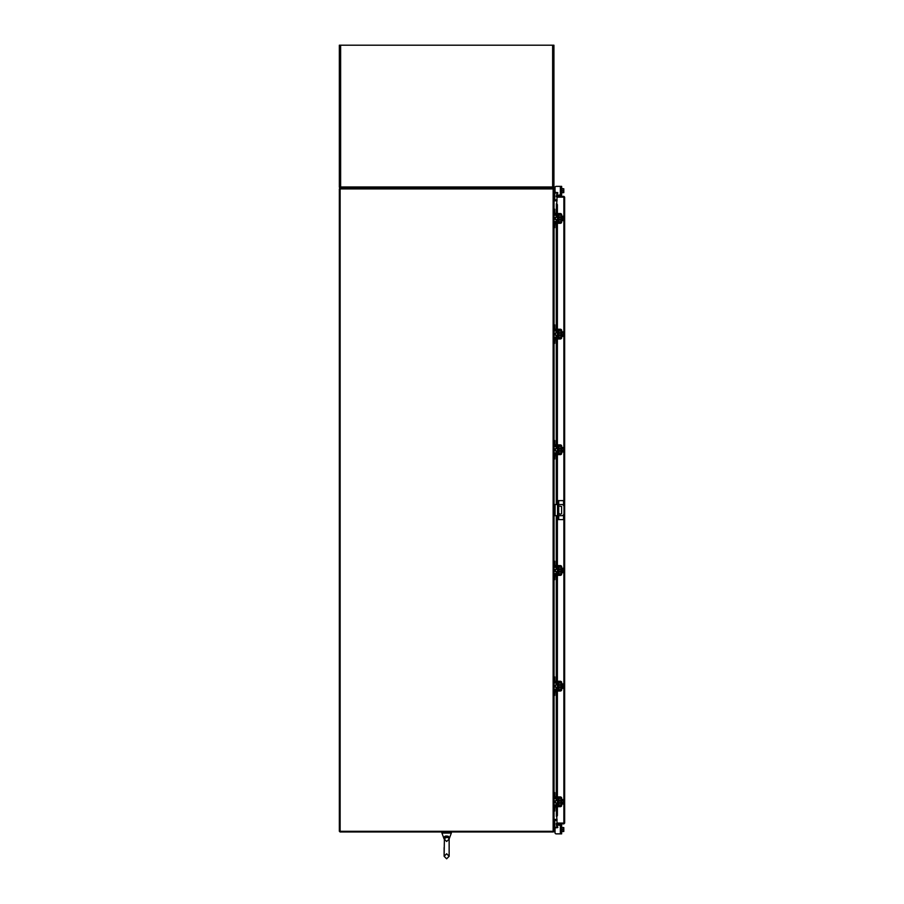 <?xml version="1.0" encoding="UTF-8"?>
<svg xmlns="http://www.w3.org/2000/svg" width="904" height="904" viewBox="0 0 904 904"><rect width="100%" height="100%" fill="white"/><g stroke="black" fill="none" stroke-linecap="round" stroke-linejoin="round"><path stroke-width="1.36" d="M558.706 515.698L558.706 519.597L557.542 519.597L557.542 500.635L563.542 500.635L563.542 505.426M558.446 500.635L558.446 519.597M558.706 519.597L563.542 519.597L563.542 514.805M558.446 514.331L558.446 513.732M557.542 513.664L557.542 514.399M558.446 515.698L561.746 515.698A2.237 2.237 0 0 0 563.983 513.472L563.983 506.76A2.237 2.237 0 0 0 561.746 504.522L558.446 504.522M557.542 504.522L555.079 504.522L555.079 515.698L557.542 515.698M553.926 504.522L555.079 504.522M555.079 515.698L553.926 515.698M558.446 505.924L561.599 506.477L561.599 513.754L559.926 514.308L558.446 512.737M557.542 511.788L557.542 506.116M558.209 684.351L557.519 684.351L557.519 687.921L558.209 687.921L558.389 684.17M553.926 678L553.926 676.926L554.773 676.926L554.773 678L553.926 678L553.926 681.39A1.65 1.65 0 0 0 555.576 683.051L557.678 683.051A0.712 0.712 0 0 1 558.389 683.763L558.389 688.498A0.712 0.712 0 0 1 557.678 689.221L555.576 689.221A1.65 1.65 0 0 0 553.926 690.871L553.926 694.272L554.773 694.272L554.773 695.346L553.926 695.346L553.926 694.272M555.203 690.159A0.802 0.802 0 0 1 555.576 690.068L557.678 690.068A1.559 1.559 0 0 0 559.237 688.498L559.237 683.763A1.559 1.559 0 0 0 557.678 682.204L555.576 682.204A0.802 0.802 0 0 1 555.203 682.113M555.033 682A0.802 0.802 0 0 1 554.773 681.39L554.977 681.932M554.773 678L554.773 681.39M554.977 690.34L554.773 694.272M554.773 690.871A0.802 0.802 0 0 1 555.033 690.272M559.237 683.763L558.389 683.763M558.389 688.498L559.237 688.498M561.655 688.373L562.096 683.899L563.633 683.876L563.633 685.006L562.096 685.006L563.633 685.006L563.78 685.797L563.802 684.486M560.808 688.373L560.808 683.899M557.519 685.017L555.395 685.017L555.395 687.255L557.519 687.255M562.096 687.266L563.633 687.266L562.096 687.266M563.802 687.774L563.78 686.464L563.633 688.396L562.096 688.396M563.78 686.464L562.898 686.464L563.78 685.797M556.152 691.006L555.033 691.006L555.033 690.159L556.152 690.159L556.152 691.006L560.356 691.006A1.299 1.299 0 0 0 561.655 689.707L561.655 682.554A1.299 1.299 0 0 0 560.356 681.266L556.152 681.266L556.152 682.113L560.808 682.554L560.808 689.707L556.152 690.159M556.152 682.113L555.033 682.113L555.033 681.266L556.152 681.266M558.209 800.017L557.519 800.017L557.519 803.588L558.209 803.588L558.389 799.837M553.926 793.667L553.926 792.593L554.773 792.593L554.773 793.667L553.926 793.667L553.926 797.068A1.65 1.65 0 0 0 555.576 798.718L557.678 798.718A0.712 0.712 0 0 1 558.389 799.43L558.389 804.176A0.712 0.712 0 0 1 557.678 804.888L555.576 804.888A1.65 1.65 0 0 0 553.926 806.537L553.926 809.939L554.773 809.939L554.773 811.012L553.926 811.012L553.926 809.939M555.203 805.826A0.802 0.802 0 0 1 555.576 805.735L557.678 805.735A1.559 1.559 0 0 0 559.237 804.176L559.237 799.43A1.559 1.559 0 0 0 557.678 797.87L555.576 797.87A0.802 0.802 0 0 1 555.203 797.78M555.033 797.667A0.802 0.802 0 0 1 554.773 797.068L554.773 793.667M554.977 806.006L554.773 809.939M554.773 806.537A0.802 0.802 0 0 1 555.033 805.939M559.237 799.43L558.389 799.43M558.389 804.176L559.237 804.176M561.655 804.04L561.655 799.565M560.808 804.04L560.808 799.565M557.519 800.684L555.395 800.684L555.395 802.921L557.519 802.921M562.096 802.933L563.633 802.933L562.096 802.933M562.096 800.673L563.633 800.673L562.096 800.673M563.802 803.441L563.78 802.142L563.633 804.063L562.096 804.063M563.78 802.142L562.898 802.142L563.78 801.464L563.633 799.543L562.096 799.543M563.78 801.464L563.802 800.164M556.152 806.673L555.033 806.673L555.033 805.826L556.152 805.826L556.152 806.673L560.356 806.673A1.299 1.299 0 0 0 561.655 805.385L561.655 798.232A1.299 1.299 0 0 0 560.356 796.932L556.152 796.932L556.152 797.78L560.808 798.232L560.808 805.385L556.152 805.826M556.152 797.78L555.033 797.78L555.033 796.932L556.152 796.932M558.209 568.684L557.519 568.684L557.519 572.243L558.209 572.243L558.389 568.503M553.926 562.333L553.926 561.26L554.773 561.26L554.773 562.333L553.926 562.333L553.926 565.723A1.65 1.65 0 0 0 555.576 567.384L557.678 567.384A0.712 0.712 0 0 1 558.389 568.096L558.389 572.831A0.712 0.712 0 0 1 557.678 573.543L555.576 573.543A1.65 1.65 0 0 0 553.926 575.204L553.926 578.605L554.773 578.605L554.773 579.667L553.926 579.667L553.926 578.605M555.203 574.492A0.802 0.802 0 0 1 555.576 574.402L557.678 574.402A1.559 1.559 0 0 0 559.237 572.831L559.237 568.096A1.559 1.559 0 0 0 557.678 566.525L555.576 566.525A0.802 0.802 0 0 1 555.203 566.435M555.033 566.322A0.802 0.802 0 0 1 554.773 565.723L554.977 566.266M554.773 562.333L554.773 565.723M554.977 574.661L554.773 578.605M554.773 575.204A0.802 0.802 0 0 1 555.033 574.605M559.237 568.096L558.389 568.096M558.389 572.831L559.237 572.831M561.655 572.695L562.096 568.232L563.633 568.209L563.633 569.339L562.096 569.339L563.633 569.339L563.78 570.13L563.802 568.819M560.808 572.695L560.808 568.232M557.519 569.351L555.395 569.351L555.395 571.577L557.519 571.577M562.096 571.588L563.633 571.588L562.096 571.588M563.802 572.108L563.78 570.797L563.633 572.718L562.096 572.718M563.78 570.797L562.898 570.797L563.78 570.13M556.152 575.339L555.033 575.339L555.033 574.492L556.152 574.492L556.152 575.339L560.356 575.339A1.299 1.299 0 0 0 561.655 574.04L561.655 566.887A1.299 1.299 0 0 0 560.356 565.588L556.152 565.588L556.152 566.435L560.808 566.887L560.808 574.04L556.152 574.492M556.152 566.435L555.033 566.435L555.033 565.588L556.152 565.588M554.773 826.753L555.576 827.872M556.966 825.194L561.655 825.194L561.655 833.861L560.356 833.861L560.356 825.194L556.966 825.194L556.435 825.725L557.598 826.708L557.327 827.714L556.152 827.714A1.119 1.119 0 0 0 555.033 828.832L555.033 832.742L555.033 831.759L555.033 832.742L555.033 831.759L555.033 832.742L555.033 831.759L553.926 831.759L553.926 188.913A0.78 0.78 0 0 0 553.248 188.258L553.248 188.913M556.152 833.861L560.356 833.861L556.152 833.861A1.119 1.119 0 0 1 555.033 832.742L555.033 831.759L555.033 832.742M557.598 826.708L557.858 827.296L557.598 826.708L557.858 827.296L555.576 827.296M553.926 820.436L554.773 820.436L554.773 831.759M561.655 831.759L561.655 827.296M562.096 831.477L563.633 831.477L562.096 831.477L562.096 827.567L563.633 827.567L562.096 827.567M563.633 831.477L563.633 829.522L562.096 829.522M562.898 827.567L563.78 827.567L563.633 829.522M563.802 831.454L563.802 830.595M563.802 830.414L563.802 828.64M563.802 828.459L563.802 827.601M557.056 197.015L557.056 196.349L563.87 196.349L563.87 197.015L557.056 197.015A0.78 0.78 0 0 1 556.367 195.863L557.056 196.349M556.276 213.547L557.056 197.14L564.65 197.14L564.65 823.092L557.056 823.081L556.276 806.673M563.983 823.092L564.65 823.092L563.87 823.883L563.87 514.15M563.87 506.07L563.87 197.14L564.65 197.14L563.87 196.349M563.87 823.883L557.056 823.883L556.819 825.149L556.943 824.041M563.87 823.205L557.056 823.205L557.056 823.883M556.378 213.547L556.378 203.852L556.819 213.547M556.378 806.673L556.378 816.38L556.819 806.673M556.819 815.487L557.395 815.487L556.943 816.38M556.943 203.852L557.395 204.745L556.819 204.745M556.819 804.888L556.819 802.921M556.819 800.684L556.819 798.718M556.819 796.932L556.819 691.006M556.819 689.221L556.819 687.255M556.819 685.017L556.819 683.051M556.819 681.266L556.819 575.339M556.819 573.543L556.819 571.577M556.819 569.351L556.819 567.384M556.819 565.588L556.819 515.698M556.819 504.522L556.819 454.633M556.819 452.847L556.819 450.881M556.819 448.644L556.819 446.678M556.819 444.892L556.819 338.966M556.819 337.181L556.819 335.214M556.819 332.977L556.819 331.011M556.819 329.226L556.819 223.299M556.819 221.514L556.819 219.548M556.819 217.31L556.819 215.344M557.395 815.487L557.395 806.673M557.395 804.888L557.395 802.921M557.395 800.684L557.395 798.718M557.395 796.932L557.395 691.006M557.395 689.221L557.395 687.255M557.395 685.017L557.395 683.051M557.395 681.266L557.395 575.339M557.395 573.543L557.395 571.577M557.395 569.351L557.395 567.384M557.395 565.588L557.395 515.698M557.395 504.522L557.395 454.633M557.395 452.847L557.395 450.881M557.395 448.644L557.395 446.678M557.395 444.892L557.395 338.966M557.395 337.181L557.395 335.214M557.395 332.977L557.395 331.011M557.395 329.226L557.395 223.299M557.395 221.514L557.395 219.548M557.395 217.31L557.395 215.344M557.395 213.547L557.395 204.745M556.378 195.84L557.395 195.422L556.943 196.191M557.395 195.422L556.819 195.083M557.056 823.205A0.78 0.78 0 0 0 556.367 824.369M557.056 819.408L554.039 819.408L554.039 811.012M554.039 209.219L554.039 200.824L557.056 200.824M340.13 831.307L553.135 831.307L553.135 188.913L339.35 188.913L339.35 831.307L340.13 831.307L340.13 188.913M553.135 188.913L553.926 188.913M553.248 831.307L553.248 831.974A0.78 0.78 0 0 0 553.915 831.307L553.135 831.307M557.056 199.874L553.926 199.761L554.773 199.784L554.773 189.546L553.926 189.546M557.056 200.541L554.039 200.541A0.78 0.78 0 0 1 553.926 200.53M340.017 188.913L340.017 188.247L553.248 188.247M553.926 819.691A0.78 0.78 0 0 1 554.039 819.679L557.056 819.679M553.926 820.47L557.056 820.357M553.248 831.974L340.017 831.974L340.017 831.307M561.655 192.936L562.096 188.744L562.898 188.744L562.096 188.473M560.356 186.371L561.655 186.371L561.655 195.038L560.356 195.038L560.356 186.371L556.152 186.371A1.119 1.119 0 0 0 555.033 187.49L554.773 189.546M555.576 192.36L557.858 192.936L556.694 194.044L557.598 193.524L556.694 194.044L557.598 193.524L556.694 194.044L556.966 195.038L560.356 195.038L556.966 195.038M555.576 192.936L554.773 193.479M553.926 189.038L554.773 188.473M562.096 190.699L563.633 190.699L563.802 189.817L563.633 188.744L562.096 188.744L562.096 192.654L563.633 192.654L562.096 192.654M562.096 188.744L563.633 188.744M563.633 192.654L563.633 190.699M563.802 189.637L563.802 188.778M563.802 191.591L563.802 189.817M563.802 192.631L563.802 191.772M555.033 187.49L555.033 191.399A1.119 1.119 0 0 0 556.152 192.518L557.327 192.518L557.598 193.524M558.209 332.31L557.519 332.31L557.519 335.881L558.209 335.881L558.389 332.13M553.926 325.96L553.926 324.886L554.773 324.886L554.773 325.96L553.926 325.96L553.926 329.361A1.65 1.65 0 0 0 555.576 331.011L557.678 331.011A0.712 0.712 0 0 1 558.389 331.723L558.389 336.469A0.712 0.712 0 0 1 557.678 337.181L555.576 337.181A1.65 1.65 0 0 0 553.926 338.83L553.926 342.232L554.773 342.232L554.773 343.305L553.926 343.305L553.926 342.232M555.203 338.119A0.802 0.802 0 0 1 555.576 338.028L557.678 338.028A1.559 1.559 0 0 0 559.237 336.469L559.237 331.723A1.559 1.559 0 0 0 557.678 330.163L555.576 330.163A0.802 0.802 0 0 1 555.203 330.073M555.033 329.96A0.802 0.802 0 0 1 554.773 329.361L554.773 325.96M554.977 338.299L554.773 342.232M554.773 338.83A0.802 0.802 0 0 1 555.033 338.232M559.237 331.723L558.389 331.723M558.389 336.469L559.237 336.469M561.655 336.333L561.655 331.858M560.808 336.333L560.808 331.858M557.519 332.977L555.395 332.977L555.395 335.214L557.519 335.214M562.096 335.226L563.633 335.226L562.096 335.226M562.096 332.966L563.633 332.966L562.096 332.966M563.802 335.734L563.78 334.435L563.633 336.356L562.096 336.356M563.78 334.435L562.898 334.435L563.78 333.757L563.633 331.836L562.096 331.836M563.78 333.757L563.802 332.457M556.152 338.966L555.033 338.966L555.033 338.119L556.152 338.119L556.152 338.966L560.356 338.966A1.299 1.299 0 0 0 561.655 337.667L561.655 330.514A1.299 1.299 0 0 0 560.356 329.226L556.152 329.226L556.152 330.073L560.808 330.514L560.808 337.667L556.152 338.119M556.152 330.073L555.033 330.073L555.033 329.226L556.152 329.226M558.209 216.644L557.519 216.644L557.519 220.214L558.209 220.214L558.389 216.463M553.926 210.293L553.926 209.219L554.773 209.219L554.773 210.293L553.926 210.293L553.926 213.683A1.65 1.65 0 0 0 555.576 215.344L557.678 215.344A0.712 0.712 0 0 1 558.389 216.056L558.389 220.791A0.712 0.712 0 0 1 557.678 221.514L555.576 221.514A1.65 1.65 0 0 0 553.926 223.164L553.926 226.565L554.773 226.565L554.773 227.638L553.926 227.638L553.926 226.565M555.203 222.452A0.802 0.802 0 0 1 555.576 222.361L557.678 222.361A1.559 1.559 0 0 0 559.237 220.791L559.237 216.056A1.559 1.559 0 0 0 557.678 214.497L555.576 214.497A0.802 0.802 0 0 1 555.203 214.406M555.033 214.282A0.802 0.802 0 0 1 554.773 213.683L554.977 214.225M554.773 210.293L554.773 213.683M554.977 222.633L554.773 226.565M554.773 223.164A0.802 0.802 0 0 1 555.033 222.565M559.237 216.056L558.389 216.056M558.389 220.791L559.237 220.791M561.655 220.655L562.096 216.192L563.633 216.169L563.633 217.299L562.096 217.299L563.633 217.299L563.78 218.09L563.802 216.779M560.808 220.655L560.808 216.192M557.519 217.31L555.395 217.31L555.395 219.548L557.519 219.548M562.096 219.548L563.633 219.548L562.096 219.559M563.802 220.067L563.78 218.757L563.633 220.678L562.096 220.678M563.78 218.757L562.898 218.757L563.78 218.09M556.152 223.299L555.033 223.299L555.033 222.452L556.152 222.452L556.152 223.299L560.356 223.299A1.299 1.299 0 0 0 561.655 222L561.655 214.847A1.299 1.299 0 0 0 560.356 213.547L556.152 213.547L556.152 214.406L560.808 214.847L560.808 222L556.152 222.452M556.152 214.406L555.033 214.406L555.033 213.547L556.152 213.547M558.209 447.977L557.519 447.977L557.519 451.548L558.209 451.548L558.389 447.808M553.926 441.627L553.926 440.553L554.773 440.553L554.773 441.627L553.926 441.627L553.926 445.028A1.65 1.65 0 0 0 555.576 446.678L557.678 446.678A0.712 0.712 0 0 1 558.389 447.401L558.389 452.136A0.712 0.712 0 0 1 557.678 452.847L555.576 452.847A1.65 1.65 0 0 0 553.926 454.509L553.926 457.899L554.773 457.899L554.773 458.972L553.926 458.972L553.926 457.899M555.203 453.785A0.802 0.802 0 0 1 555.576 453.695L557.678 453.695A1.559 1.559 0 0 0 559.237 452.136L559.237 447.401A1.559 1.559 0 0 0 557.678 445.83L555.576 445.83A0.802 0.802 0 0 1 555.203 445.74M555.033 445.627A0.802 0.802 0 0 1 554.773 445.028L554.977 445.559M554.773 441.627L554.773 445.028M554.977 453.966L554.773 457.899M554.773 454.509A0.802 0.802 0 0 1 555.033 453.898M559.237 447.401L558.389 447.401M558.389 452.136L559.237 452.136M561.655 452L561.655 447.525M560.808 452L560.808 447.525M557.519 448.644L555.395 448.644L555.395 450.881L557.519 450.881M562.096 450.893L563.633 450.893L562.096 450.893M562.096 448.633L563.633 448.633L562.096 448.633M563.802 451.412L563.78 450.102L563.633 452.023L562.096 452.023M563.78 450.102L562.898 450.102L563.78 449.435L563.633 447.503L562.096 447.503M563.78 449.435L563.802 448.124M556.152 454.633L555.033 454.633L555.033 453.785L556.152 453.785L556.152 454.633L560.356 454.633A1.299 1.299 0 0 0 561.655 453.345L561.655 446.192A1.299 1.299 0 0 0 560.356 444.892L556.152 444.892L556.152 445.74L560.808 446.192L560.808 453.345L556.152 453.785M556.152 445.74L555.033 445.74L555.033 444.892L556.152 444.892M552.389 188.247L552.638 186.97L553.926 186.97A1.277 1.277 0 0 1 552.638 188.247L552.988 186.97M340.277 186.97L340.627 188.247A1.277 1.277 0 0 1 339.35 186.97L340.627 186.97L340.876 188.247M340.627 188.247L339.35 186.97L339.35 45.2L553.926 45.2L553.926 186.97L552.638 188.247M449.152 839.002L448.282 837.703L446.632 837.341C443.706 839.081 443.152 839.206 444.971 837.714L446.632 837.341C443.706 839.081 443.152 839.206 444.971 837.714L444.644 837.929M444.395 838.177L444.124 856.28L446.632 858.8L449.152 856.28L449.141 839.059M444.011 838.528L444.011 837.906M449.243 837.793L449.141 839.127L446.632 841.477L444.045 838.776C443.853 836.313 445.322 835.511 448.474 836.369L449.22 838.776L451.333 833.059A0.802 0.802 0 0 0 450.576 831.974A0.802 0.802 0 0 1 451.333 833.059L441.932 833.059A0.802 0.802 0 0 1 442.689 831.974M444.045 838.776L441.932 833.059M557.542 518.195L558.446 518.195M558.446 502.036L557.542 502.036M558.706 500.635L558.706 504.522M558.706 505.924L558.706 513.02M553.926 830.686L554.773 830.686M556.378 804.888L556.378 802.921M556.378 800.684L556.378 798.718M556.378 796.932L556.378 691.006M556.378 689.221L556.378 687.255M556.378 685.017L556.378 683.051M556.378 681.266L556.378 575.339M556.378 573.543L556.378 571.577M556.378 569.351L556.378 567.384M556.378 565.588L556.378 515.698M556.378 504.522L556.378 454.633M556.378 452.847L556.378 450.881M556.378 448.644L556.378 446.678M556.378 444.892L556.378 338.966M556.378 337.181L556.378 335.214M556.378 332.977L556.378 331.011M556.378 329.226L556.378 223.299M556.378 221.514L556.378 219.548M556.378 217.31L556.378 215.344M554.039 805.927L554.039 797.678M554.039 792.593L554.039 695.346M554.039 690.26L554.039 682M554.039 676.926L554.039 579.667M554.039 574.594L554.039 566.333M554.039 561.26L554.039 515.698M554.039 504.522L554.039 458.972M554.039 453.898L554.039 445.638M554.039 440.553L554.039 343.305M554.039 338.22L554.039 329.96M554.039 324.886L554.039 227.638M554.039 222.553L554.039 214.293M340.627 45.2L340.627 186.97L552.638 186.97L552.638 45.2M448.282 837.703A1.254 0.768 121 0 1 448.474 836.369M559.237 685.017L560.356 685.017M559.237 687.255L560.356 687.255M559.237 800.684L560.356 800.684M559.237 802.921L560.356 802.921M559.237 569.351L560.356 569.351M559.237 571.577L560.356 571.577M556.276 215.344L556.276 217.31M556.276 219.548L556.276 221.514M556.276 223.299L556.276 329.226M556.276 331.011L556.276 332.977M556.276 335.214L556.276 337.181M556.276 338.966L556.276 444.892M556.276 446.678L556.276 448.644M556.276 450.881L556.276 452.847M556.276 454.633L556.276 504.522M556.276 515.698L556.276 565.588M556.276 567.384L556.276 569.351M556.276 571.577L556.276 573.543M556.276 575.339L556.276 681.266M556.276 683.051L556.276 685.017M556.276 687.255L556.276 689.221M556.276 691.006L556.276 796.932M556.276 798.718L556.276 800.684M556.276 802.921L556.276 804.888M559.237 332.977L560.356 332.977M559.237 335.214L560.356 335.214M559.237 217.31L560.356 217.31M559.237 219.548L560.356 219.548M559.237 448.644L560.356 448.644M559.237 450.881L560.356 450.881M444.124 847.624L444.124 856.28L446.632 858.8L449.152 856.28L446.632 853.771L444.124 856.28L444.124 847.624L444.124 856.28M449.152 847.624L449.152 838.991"/></g></svg>
